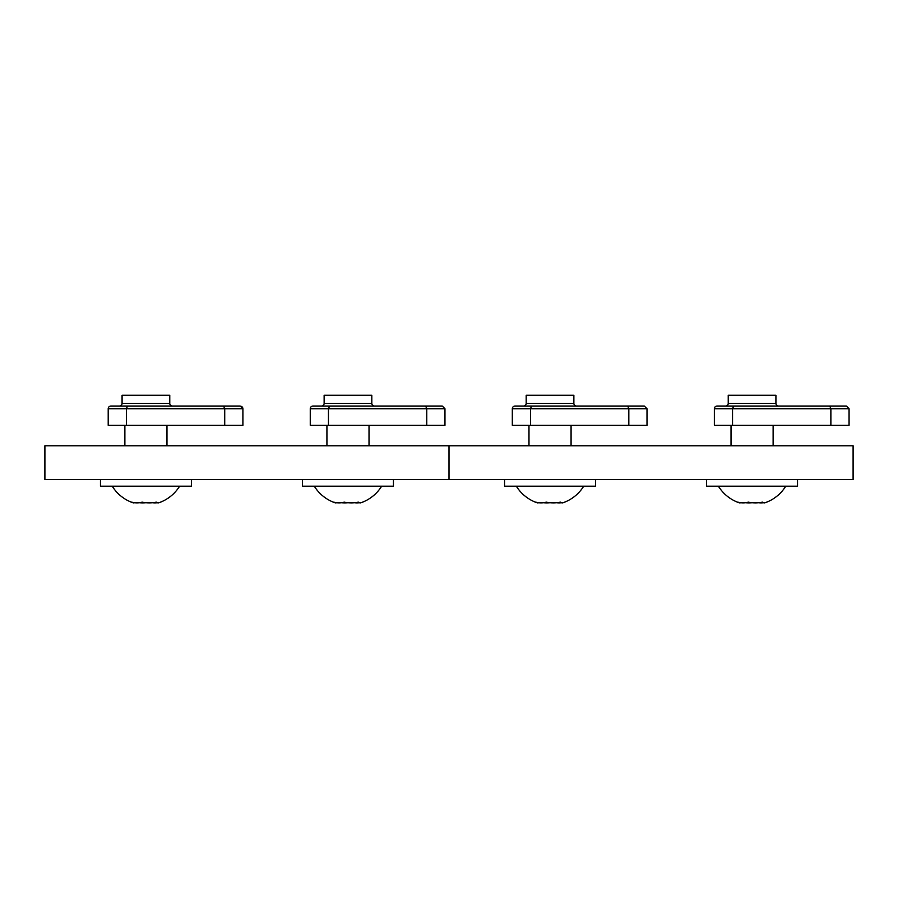 <?xml version="1.0" encoding="UTF-8"?>
<svg xmlns="http://www.w3.org/2000/svg" width="898" height="898" viewBox="0 0 898 898"><rect width="100%" height="100%" fill="white"/><g stroke="black" fill="none" stroke-linecap="round" stroke-linejoin="round"><path stroke-width="1.35" d="M112.25 486.2A39.613 39.613 0 0 0 132.814 502.723A37.536 9.71 90 0 1 131.804 502.15A37.536 26.558 90 0 0 142.142 502.15A37.536 36.257 -90 0 0 156.263 502.15A37.536 9.71 -90 0 0 159.036 502.723A37.536 9.71 -90 0 1 157.273 502.723A37.536 26.558 -90 0 1 152.48 502.723M126.394 425.315L126.394 408.747L108.209 408.747A2.694 2.694 0 0 1 110.903 406.053L124.878 406.053L110.903 406.053A2.694 2.694 0 0 0 108.209 408.747L108.209 425.315L224.725 425.315L224.725 408.747L126.394 408.747L127.505 406.053L240.215 406.053L119.389 406.053A2.694 2.694 0 0 0 122.083 403.359L169.767 403.359A2.694 2.694 0 0 0 172.461 406.053L223.613 406.053L224.725 408.747L242.909 408.747L242.684 407.681L242.909 408.747L240.215 406.053L166.972 406.053M314.3 486.2A39.613 39.613 0 0 0 334.864 502.723A37.536 9.71 90 0 1 333.854 502.15A37.536 26.558 90 0 0 344.192 502.15A37.536 36.257 -90 0 0 358.313 502.15A37.536 9.71 -90 0 0 361.086 502.723A37.536 9.71 -90 0 1 359.323 502.723A37.536 26.558 -90 0 1 354.53 502.723M371.817 403.359L371.817 395.277L324.133 395.277L324.133 403.359A2.694 2.694 0 0 1 321.439 406.053L312.953 406.053A2.694 2.694 0 0 0 310.259 408.747L310.259 425.315L426.774 425.315L426.774 408.747L328.444 408.747L329.555 406.053L442.265 406.053L369.022 406.053L442.265 406.053L425.663 406.053L426.774 408.747L444.959 408.747L442.265 406.053L321.439 406.053A2.694 2.694 0 0 0 324.133 403.359L371.817 403.359A2.694 2.694 0 0 0 374.511 406.053L374.511 406.053M132.814 502.723A37.536 9.71 90 0 0 134.577 502.723M139.37 502.723A37.536 36.257 90 0 0 145.925 502.723M100.464 479.465L100.464 486.2L191.386 486.2L191.386 479.465M110.903 406.053L127.505 406.053M124.878 406.053L119.389 406.053A2.694 2.694 0 0 0 122.083 403.359L122.083 395.277L169.767 395.277L169.767 403.359A2.694 2.694 0 0 0 172.461 406.053M223.613 406.053L240.215 406.053L242.909 408.747L242.909 425.315L224.725 425.315M853.1 479.465L44.9 479.465L44.9 445.79L853.1 445.79L853.1 479.465M449 479.465L449 445.79M785.75 486.2A39.613 39.613 0 0 1 765.186 502.723A37.536 9.71 -90 0 1 762.413 502.15A37.536 36.257 -90 0 1 748.292 502.15A37.536 26.558 90 0 1 737.954 502.15A37.536 9.71 90 0 0 738.964 502.723A37.536 9.71 90 0 0 740.727 502.723M758.63 502.723A37.536 26.558 -90 0 0 763.423 502.723M745.52 502.723A37.536 36.257 90 0 0 752.075 502.723M706.614 479.465L706.614 486.2L797.536 486.2L797.536 479.465M733.655 406.053L717.053 406.053A2.694 2.694 0 0 0 714.359 408.747L714.359 425.315L830.875 425.315L830.875 408.747L732.544 408.747L733.655 406.053L829.763 406.053L773.122 406.053M829.763 406.053L846.365 406.053L849.059 408.747L830.875 408.747L829.763 406.053M778.611 406.053L725.539 406.053A2.694 2.694 0 0 0 728.233 403.359L775.917 403.359A2.694 2.694 0 0 0 778.611 406.053M714.359 408.747L732.544 408.747L732.544 425.315M849.059 408.747L849.059 425.315L830.875 425.315M728.233 403.359L728.233 395.277L775.917 395.277L775.917 403.359M334.864 502.723A37.536 9.71 90 0 0 336.627 502.723M341.42 502.723A37.536 36.257 90 0 0 347.975 502.723M302.514 479.465L302.514 486.2L393.436 486.2L393.436 479.465M326.928 406.053L312.953 406.053A2.694 2.694 0 0 0 310.259 408.747A2.694 2.694 0 0 1 312.953 406.053L329.555 406.053M312.953 406.053A2.694 2.694 0 0 0 310.259 408.747L328.444 408.747L328.444 425.315M442.265 406.053L444.959 408.747L442.265 406.053L444.959 408.747L444.959 425.315L426.774 425.315M583.7 486.2A39.613 39.613 0 0 1 563.136 502.723A37.536 9.71 -90 0 1 560.363 502.15A37.536 36.257 -90 0 1 546.242 502.15A37.536 26.558 90 0 1 535.904 502.15A37.536 9.71 90 0 0 536.914 502.723A37.536 9.71 90 0 0 538.677 502.723M556.58 502.723A37.536 26.558 -90 0 0 561.373 502.723M543.47 502.723A37.536 36.257 90 0 0 550.025 502.723M504.564 479.465L504.564 486.2L595.486 486.2L595.486 479.465M531.605 406.053L515.003 406.053A2.694 2.694 0 0 0 512.309 408.747L512.309 425.315L628.825 425.315L628.825 408.747L530.494 408.747L531.605 406.053L627.713 406.053L571.072 406.053M627.713 406.053L644.315 406.053L627.713 406.053L628.825 408.747L647.009 408.747L644.315 406.053M576.561 406.053L523.489 406.053A2.694 2.694 0 0 0 526.183 403.359L573.867 403.359A2.694 2.694 0 0 0 576.561 406.053M512.309 408.747L530.494 408.747L530.494 425.315M647.009 408.747L647.009 425.315L628.825 425.315M526.183 403.359L526.183 395.277L573.867 395.277L573.867 403.359M361.086 502.723A37.536 9.71 -90 0 1 359.323 502.723A37.536 9.71 -90 0 0 361.086 502.723A39.613 39.613 0 0 0 381.65 486.2M425.663 406.053L369.022 406.053L425.663 406.053M159.036 502.723A37.536 9.71 -90 0 1 157.273 502.723A37.536 9.71 -90 0 0 159.036 502.723A39.613 39.613 0 0 0 179.6 486.2M242.359 407.131L241.506 406.39L242.359 407.131M166.972 445.79L166.972 425.315M124.878 445.79L124.878 425.315M718.4 486.2A39.613 39.613 0 0 0 738.964 502.723M773.122 445.79L773.122 425.315M731.028 445.79L731.028 425.315M369.022 445.79L369.022 425.315M326.928 445.79L326.928 425.315M516.35 486.2A39.613 39.613 0 0 0 536.914 502.723M571.072 445.79L571.072 425.315M528.978 445.79L528.978 425.315"/></g></svg>
